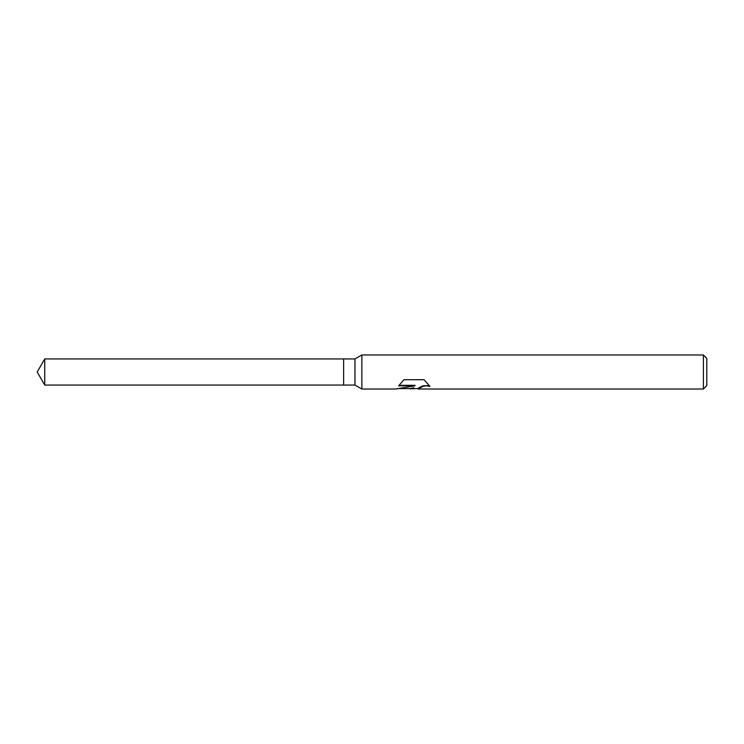 <?xml version="1.0" encoding="UTF-8"?>
<svg xmlns="http://www.w3.org/2000/svg" width="744" height="744" viewBox="0 0 744 744"><rect width="100%" height="100%" fill="white"/><g stroke="black" fill="none" stroke-linecap="round" stroke-linejoin="round"><path stroke-width="1.12" d="M399.128 385.308L414.966 385.308L414.966 385.838L395.548 389.028L361.854 389.028L354.972 385.048L343.626 385.048L343.626 358.952L354.972 358.952L361.854 354.972L703.396 354.972L706.8 358.385L706.8 385.615L703.396 389.028L418.333 389.028L418.788 387.838L423.159 385.745L429.297 385.708M354.972 385.048L354.972 358.952M361.854 389.028L361.854 354.972M413.98 388.601L408.642 388.601M412.92 389.028L413.72 387.736L410.511 389.028M703.396 389.028L703.396 354.972M414.966 385.838L398.635 385.838L403.955 379.71L424.108 379.71M424.099 379.71L429.948 386.406L426.303 385.82L423.159 386.257L418.137 388.935M397.315 388.601L410.511 388.601L413.72 387.736M343.626 385.048L44.733 385.048L37.2 372L44.733 358.952L343.626 358.952M44.733 385.048L44.733 358.952M412.985 388.601L418.137 388.601"/></g></svg>
